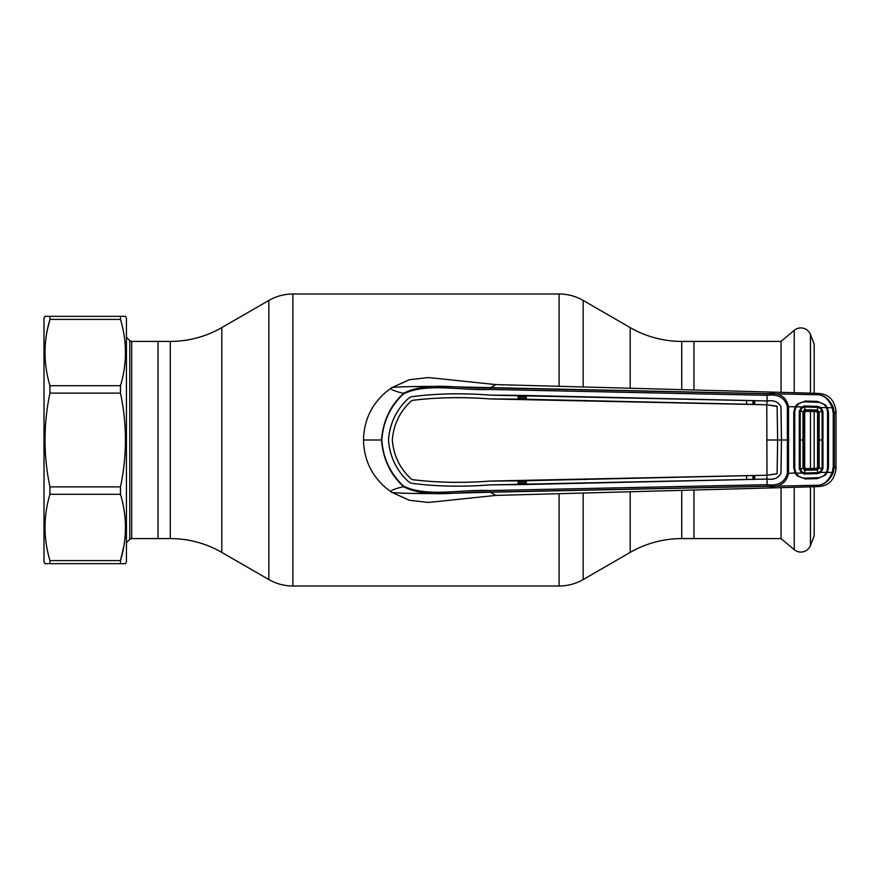 <?xml version="1.0" encoding="UTF-8"?>
<svg xmlns="http://www.w3.org/2000/svg" width="880" height="880" viewBox="0 0 880 880"><rect width="100%" height="100%" fill="white"/><g stroke="black" fill="none" stroke-linecap="round" stroke-linejoin="round"><path stroke-width="1.32" d="M781.033 392.436L781.033 341.407L693.957 341.407L693.957 389.84L693.957 341.407L681.725 341.407A103.059 103.059 0 0 1 630.201 327.602L583.165 300.443A48.092 48.092 0 0 0 559.108 293.997L292.886 293.997A48.092 48.092 0 0 0 268.84 300.443L221.804 327.602A103.059 103.059 0 0 1 170.28 341.407L158.048 341.407L158.048 538.593L158.048 341.407L131.703 341.407L131.703 538.593L170.28 538.593A103.059 103.059 0 0 1 221.804 552.398L268.84 579.557L268.84 300.443M814.187 486.75L814.187 535.832L810.469 545.468A10.307 10.307 0 0 1 794.233 549.659L781.033 538.593L693.957 538.593L693.957 490.16L693.957 538.593L681.725 538.593L681.725 490.556M268.84 579.557A48.092 48.092 0 0 0 292.886 586.003L559.108 586.003A48.092 48.092 0 0 0 583.165 579.557L630.201 552.398A103.059 103.059 0 0 1 681.725 538.593M814.187 393.25L814.187 344.168L810.469 334.532A10.307 10.307 0 0 0 794.233 330.341L781.033 341.407M814.187 468.402L814.187 411.598M781.033 538.593L781.033 487.564M48.653 563.673L44.99 563.673L44 561.957L44 318.043L44.99 316.327L125.455 316.327L126.445 318.043L126.445 561.957L125.455 563.673L49.951 563.673L120.494 563.673L120.494 560.593C127.072 538.604 127.072 516.505 120.494 494.296L49.951 494.296C43.373 516.285 43.373 538.384 49.951 560.593L120.494 560.593L123.871 545.952M48.081 316.327L47.047 316.327M47.63 328.548L49.951 319.407C43.373 341.396 43.373 363.495 49.951 385.704L120.494 385.704C127.072 363.715 127.072 341.616 120.494 319.407L49.951 319.407L49.951 316.327M121.792 563.673L123.398 563.673M125.07 316.327L123.398 316.327M49.951 563.673L49.951 560.593M120.494 494.296L120.494 486.882C127.072 455.62 127.072 424.369 120.494 393.118L49.951 393.118C43.373 424.369 43.373 455.62 49.951 486.882L120.494 486.882M49.951 494.296L49.951 486.882M120.494 393.118L120.494 385.704M49.951 393.118L49.951 385.704M120.494 319.407L120.494 316.327M795.817 472.868L788.513 473.374C786.258 483.45 779.141 487.74 767.173 486.244L490.171 492.096C460.02 490.666 427.955 499.411 403.458 486.662C390.225 474.254 382.921 458.7 381.535 440L363.484 440C364.111 462.242 373.571 479.699 391.875 492.393L409.376 500.269L428.439 502.469L495.814 495.407L490.292 492.239L818.961 485.221C824.626 484.319 829.07 479.985 832.293 472.23L833.272 466.488L834.339 466.433L833.283 472.516C829.807 480.139 825.033 484.374 818.961 485.221L820.182 486.409L814.341 486.75L495.814 495.407M526.284 481.349L518.155 481.536M518.155 482.999L526.284 482.823M403.7 393.756C390.511 405.999 383.207 421.421 381.799 440C383.207 458.579 390.511 474.001 403.7 486.244L403.458 486.662C392.898 489.225 389.037 491.139 391.875 492.393C389.444 492.69 418.649 494.406 457.985 493.086L490.292 492.239L489.973 490.534L767.052 484.682C778.063 486.112 784.828 482.317 787.358 473.297L787.358 406.703C784.828 397.683 778.063 393.888 767.052 395.318L489.973 389.466C459.811 390.753 427.999 382.547 403.7 393.756L403.458 393.338C392.898 390.775 389.037 388.861 391.875 387.607C389.444 387.31 418.649 385.594 457.985 386.914L818.961 394.779C825.033 395.626 829.807 399.861 833.283 407.484L834.339 413.567L834.339 466.433L836 468.919C834.493 479.435 829.213 485.265 820.182 486.409M363.484 440C364.111 417.758 373.571 400.301 391.875 387.607L409.376 379.731L428.439 377.531L495.814 384.593L490.171 387.904L767.173 393.756C779.141 392.26 786.258 396.55 788.513 406.626L788.513 473.374L787.358 473.297M381.799 440L381.535 440C382.921 421.3 390.225 405.746 403.458 393.338C427.933 380.589 460.009 389.323 490.171 387.904L489.973 389.466M833.272 466.488L833.272 413.512L832.293 407.77L827.332 407.704L828.487 412.478L828.487 467.489L827.332 472.296L825.33 475.167L817.278 478.632L805.387 478.951L797.28 475.86L795.223 473.209L793.771 467.885L793.771 412.115L795.223 406.791L787.358 406.703M833.283 407.484L832.293 407.77C829.07 400.015 824.626 395.681 818.961 394.779L820.182 393.591L814.341 393.25L495.814 384.593M795.817 407.132L795.223 406.791L797.28 404.14L805.387 401.049L817.278 401.368L825.33 404.833L827.332 407.704M797.28 404.14L797.951 405.053M793.771 412.115L794.717 412.181L794.717 467.819L793.771 467.885M833.272 413.512L834.339 413.567L836 411.081C834.493 400.565 829.213 394.735 820.182 393.591M833.283 472.516L827.332 472.296M828.487 412.478L827.629 412.544L827.618 440L827.629 467.456L828.487 467.489M518.155 398.464L526.284 398.651M526.284 397.177L518.155 397.001M752.983 400.752L752.95 404.25M752.95 475.75L752.983 479.248M753.929 475.728L753.94 479.215L753.874 475.728M753.874 404.272L753.918 400.785L753.929 404.272M794.717 449.295L794.717 430.705M827.486 469.095L828.344 469.073M836 411.411L836 468.589M828.476 440L827.563 440L827.563 411.939L826.573 407.682L820.765 407.528L822.965 411.532L822.965 468.468L820.765 472.472L817.773 473.638L804.628 474.045L801.702 473.033L795.982 473.187L794.739 468.446L794.739 411.554L795.982 406.813C798.094 403.502 801.152 401.852 805.178 401.874L817.575 402.27C821.601 402.435 824.604 404.239 826.573 407.682M827.486 410.905L828.344 410.927M797.951 474.947L797.28 475.86M403.7 486.244C428.021 497.453 459.855 489.247 489.973 490.534M766.788 475.255L766.887 479.061L526.273 484.517L526.284 480.733L766.788 475.222L490.061 481.063C462.693 483.12 436.788 482.647 412.357 479.622L412.335 479.655C436.733 482.669 462.638 483.153 490.061 481.096L518.155 480.865L518.166 484.649L490.028 484.869C461.857 487.058 435.49 486.486 410.927 483.153L407.913 481.162L410.927 483.153C435.578 486.519 461.956 487.091 490.028 484.902L767.008 479.061L767.173 486.244M388.487 440C389.752 456.379 396.231 470.096 407.913 481.162C396.297 470.162 389.829 456.445 388.52 440C389.829 423.555 396.297 409.838 407.935 398.86L410.927 396.847L407.913 398.838C396.231 409.904 389.752 423.621 388.487 440M410.905 396.814C435.578 393.481 461.956 392.909 490.028 395.098C461.857 392.942 435.49 393.514 410.927 396.847L410.927 396.847M766.788 404.745L767.118 400.972L746.647 400.455L746.636 404.228L766.788 404.778L490.061 398.937C462.693 396.88 436.788 397.353 412.357 400.378L412.335 400.345C436.733 397.331 462.638 396.847 490.061 398.904L518.155 399.135L518.166 395.351L490.028 395.131L767.118 400.939C773.949 399.971 778.569 401.918 780.989 406.802L781.473 440L789.019 440M412.335 400.345L410.696 401.5C399.696 411.796 393.58 424.644 392.304 440C393.591 424.699 399.718 411.862 410.696 401.5L412.357 400.378M518.166 484.649L526.273 484.517M754.655 475.563L754.644 479.347M766.788 404.778L766.986 475.222L777.084 473.792L777.656 440L781.429 440L780.956 473.198C778.503 478.06 773.894 480.007 767.118 479.028L767.118 479.061C773.949 480.029 778.569 478.082 780.989 473.198L781.473 440M767.085 475.211L777.095 473.748L777.623 440L777.128 406.428L777.623 440L766.876 440M766.986 404.778L777.128 406.428M767.085 404.789L777.084 406.208L777.183 406.912L777.084 406.208M781.429 440L780.956 406.802C778.503 401.94 773.894 399.993 767.118 400.972M746.647 479.545L746.636 475.772M767.008 400.939L767.173 393.756M518.166 395.351L526.273 395.483L526.284 399.267L746.636 404.228M746.647 400.455L526.273 395.483M754.655 404.437L754.644 400.653M518.155 399.135L526.284 399.267M392.337 440C393.591 455.301 399.718 468.138 410.696 478.5L410.696 478.5C399.696 468.204 393.58 455.356 392.304 440M412.335 479.655L410.663 478.522L412.357 479.622M518.155 480.865L526.284 480.733M801.702 473.033L799.293 468.875L799.26 440L799.293 411.125L801.702 406.967L795.982 406.813M801.702 406.967L804.628 405.955L817.773 406.362L820.765 407.528L820.248 408.287L817.729 407.407L804.672 407L802.252 407.781L800.239 411.224L800.228 468.776L803.792 468.479L804.837 469.513L817.333 469.106L818.323 468.072L817.564 467.335L816.563 468.358L805.739 468.589L804.683 467.555L804.683 412.445L805.739 411.411L816.563 411.642L817.443 410.08L819.148 411.84L819.148 468.16L817.443 469.931L817.399 469.095M817.773 406.362L817.443 410.069L804.793 409.673L805.739 411.411M804.628 405.955L804.793 409.673M799.293 411.125L802.967 411.433L804.793 409.662M818.323 468.072L818.334 411.906L817.564 412.665L817.564 467.335M816.563 468.358L817.223 469.931L804.793 470.327L804.837 469.513M804.859 469.502L805.739 468.589M804.793 470.327L802.967 468.567L802.967 411.433L803.792 411.51L803.792 468.49L804.683 467.555M799.293 468.875L800.239 468.776L802.252 472.219L804.672 473L817.729 472.593L817.223 469.931M817.773 473.638L817.729 472.593L820.248 471.713L822.107 468.38L818.334 468.094M818.334 411.906L822.107 411.62L820.248 408.287M818.323 411.928L817.355 410.894L804.804 410.498L803.792 411.51L804.683 412.445M816.563 411.642L817.564 412.665M822.965 468.468L822.107 468.38L822.107 411.62L822.965 411.532M822.987 440L817.498 440M804.628 474.045L804.793 470.338M795.982 473.187C798.094 476.498 801.152 478.148 805.178 478.126L817.575 477.73C821.601 477.565 824.604 475.761 826.573 472.318L820.765 472.472L820.248 471.713M827.563 440L827.563 468.061L826.573 472.318M681.725 389.444L681.725 341.407M630.201 552.398L630.201 492.228M630.201 387.772L630.201 327.602M583.165 579.557L583.165 493.647M583.165 386.353L583.165 300.443M559.108 586.003L559.108 494.296M559.108 385.704L559.108 293.997M292.886 586.003L292.886 293.997M221.804 552.398L221.804 327.602M170.28 538.593L170.28 341.407M810.469 545.468L810.469 486.838M810.469 468.479L810.469 411.521M810.469 393.162L810.469 334.532M794.233 549.659L794.233 487.234M794.233 392.766L794.233 330.341M126.445 542.718L129.767 539.396L129.767 340.604L131.703 341.407M793.771 440L794.717 440M833.206 440L834.262 440M799.26 440L803.792 440M129.767 539.396L131.703 538.593M129.767 340.604L126.445 337.282"/></g></svg>
